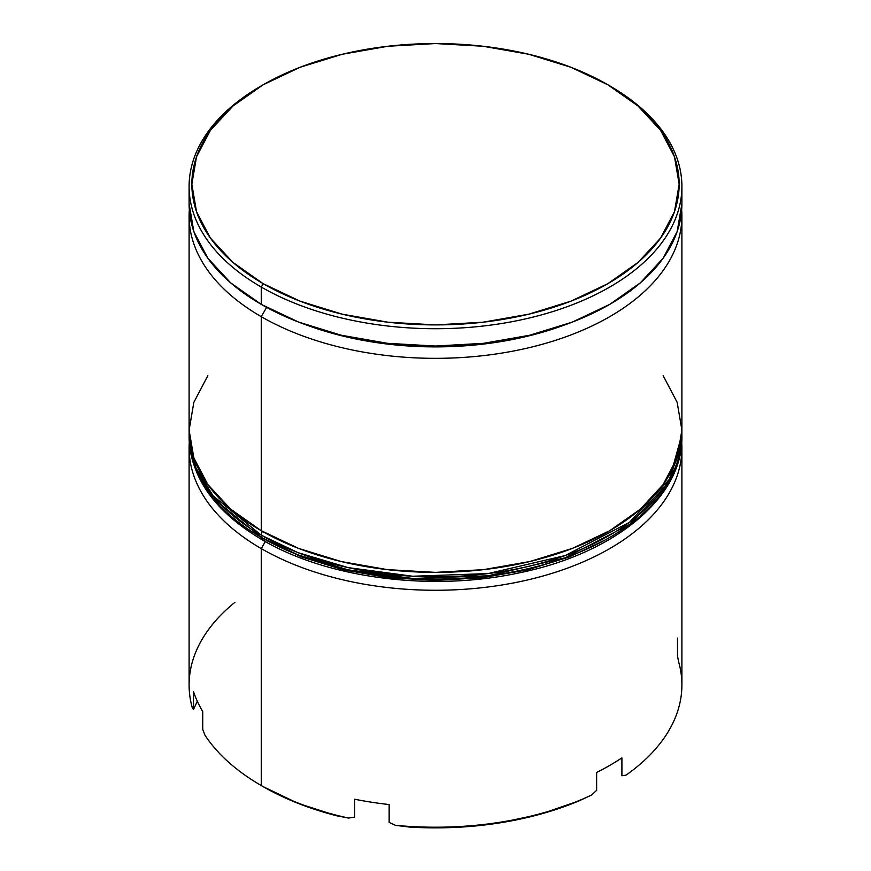 <?xml version="1.0" encoding="UTF-8"?>
<svg xmlns="http://www.w3.org/2000/svg" width="871" height="871" viewBox="0 0 871 871"><rect width="100%" height="100%" fill="white"/><g stroke="black" fill="none" stroke-linecap="round" stroke-linejoin="round"><path stroke-width="1.31" d="M261.267 316.674A246.395 142.256 0 0 0 534.685 346.31A246.395 142.256 0 0 0 681.666 209.944A246.395 142.256 180 0 1 681.895 216.084A246.395 142.256 180 0 1 529.797 347.507A246.395 142.256 180 0 1 261.267 316.674L261.267 530.711A246.395 142.256 0 0 0 529.797 561.545A246.395 142.256 0 0 0 681.895 430.122L677.17 457.874L663.147 484.559L640.37 509.154L609.733 530.711L572.389 548.403L529.797 561.545L483.568 569.645L435.5 572.378L387.432 569.645L341.203 561.545L298.611 548.403L261.267 530.711L261.267 316.674A246.395 142.256 180 0 1 189.105 216.084A246.395 142.256 180 0 1 189.334 209.944A246.395 142.256 0 0 0 261.267 316.674L266.635 307.387L261.267 316.674M563.635 325.297A238.186 137.52 180 0 1 307.365 325.297A238.186 137.52 0 0 0 563.635 325.297M677.496 638.084L677.496 655.961L678.629 661.862A246.395 142.256 180 0 1 626.064 775.136L621.905 775.756L621.905 757.868A246.395 142.256 180 0 1 596.635 772.457L596.635 790.345L591.703 794.973L579.269 800.776L540.706 814.08L498.56 823.073L454.281 827.45L409.359 827.058A243.662 140.677 0 0 0 579.269 800.776L591.703 794.973A246.395 142.256 180 0 1 395.51 825.327L389.152 822.442L389.152 804.554A246.395 142.256 180 0 1 354.639 799.219L354.639 817.096L348.563 818.065L337.012 815.866L348.563 818.065A246.395 142.256 180 0 1 261.267 785.544L263.205 786.665A243.662 140.677 0 0 0 337.012 815.866L297.762 803.236L263.205 786.665A243.662 140.677 0 0 0 263.205 786.665L261.267 785.544L261.267 548.599L265.317 541.577L261.267 548.599A246.395 142.256 0 0 0 534.195 578.355A246.395 142.256 0 0 0 681.71 442.479A246.395 142.256 180 0 1 681.895 447.999A246.395 142.256 180 0 1 529.797 579.433A246.395 142.256 180 0 1 261.267 548.599L261.267 785.544A246.395 142.256 0 0 0 348.563 818.065L354.639 817.096L354.639 799.219A246.395 142.256 0 0 0 389.152 804.554L389.152 822.442L395.51 825.327A246.395 142.256 0 0 0 591.703 794.973L596.635 790.345L596.635 772.457A246.395 142.256 0 0 0 621.905 757.868L621.905 775.756L626.064 775.136A246.395 142.256 0 0 0 681.895 684.954L681.895 447.999M681.895 186.459L681.895 203.792L677.17 231.544L663.147 258.23L640.37 282.825L609.733 304.382L572.389 322.074L529.797 335.215L483.568 343.316L435.5 346.048L387.432 343.316L341.203 335.215L298.611 322.074L261.267 304.382L230.63 282.825L207.853 258.23L193.83 231.544L189.105 203.792A246.395 142.256 0 0 0 261.267 304.382L261.267 287.049L263.205 283.696A243.662 140.677 180 0 1 263.205 84.759A243.662 140.677 180 0 1 607.795 84.748L570.875 67.263L528.741 54.263L483.035 46.25L435.5 43.55L387.965 46.25L342.259 54.263L300.125 67.263L263.205 84.748L232.905 106.066L210.39 130.389L196.519 156.78L191.838 184.227L196.519 211.675L210.39 238.066L232.905 262.378L263.205 283.696L300.125 301.192L342.259 314.191L387.965 322.205L435.5 324.905L483.035 322.205L528.741 314.191L570.875 301.192L607.795 283.696L638.095 262.378L660.61 238.066L674.481 211.675L679.162 184.227L674.481 156.78L660.61 130.389L638.095 106.066L607.795 84.748A243.662 140.677 180 0 1 607.795 84.759A243.662 140.677 180 0 1 607.795 283.706A243.662 140.677 180 0 1 263.205 283.696L261.267 287.049A246.395 142.256 0 0 0 609.733 287.06A246.395 142.256 0 0 0 609.733 85.87L609.733 85.87A246.395 142.256 180 0 1 681.895 186.459A246.395 142.256 180 0 1 529.797 317.893A246.395 142.256 180 0 1 261.267 287.049L261.267 304.382A246.395 142.256 0 0 0 529.797 335.215A246.395 142.256 0 0 0 681.895 203.792A246.395 142.256 0 0 0 681.438 195.126M261.267 785.544A246.395 142.256 180 0 1 204.946 735.146A246.395 142.256 0 0 0 261.267 785.544M189.105 447.999A246.395 142.256 180 0 1 189.29 442.479A246.395 142.256 0 0 0 261.267 548.599A246.395 142.256 180 0 1 189.105 447.999L189.105 684.954A246.395 142.256 0 0 0 192.371 708.047A246.395 142.256 180 0 1 234.93 602.318M263.205 84.759L261.267 85.87A246.395 142.256 0 0 0 261.267 287.049A246.395 142.256 180 0 1 189.105 186.459A246.395 142.256 180 0 1 262.236 85.314M189.105 216.084L189.105 430.122A246.395 142.256 0 0 0 261.267 530.711L230.63 509.154L207.853 484.559L193.83 457.874L189.105 430.122L193.83 402.369L207.853 375.684M663.147 375.684L677.17 402.369L681.895 430.122L681.895 216.084M202.747 729.408L204.946 735.146L202.747 729.408L202.747 711.52L202.747 729.408M193.504 691.596A246.395 142.256 0 0 0 202.747 711.52A246.395 142.256 180 0 1 193.504 691.596L193.504 709.484L193.504 691.596M192.371 708.047L193.504 709.484L192.371 708.047M395.51 825.327L409.359 827.058L395.51 825.327M197.314 701.264L193.504 709.484L197.314 701.264M681.895 434.596L681.873 432.332A246.395 142.256 180 0 1 681.895 434.596L681.895 436.828L669.461 481.467L629.515 524.527L565.17 557.788L488.206 575.796L412.669 578.475L348.16 569.852L297.991 554.871L261.267 537.418A5.476 3.157 120 0 0 262.4 539.922A5.476 3.157 -60 0 1 261.267 537.418A246.395 142.256 0 0 0 529.797 568.251A246.395 142.256 0 0 0 681.895 436.828C683.038 497.918 613.489 554.217 517.744 573.162C430.905 591.692 327.463 578.29 262.4 539.922C214.81 511.821 190.379 477.46 189.105 436.828A246.395 142.256 0 0 0 261.267 537.418L261.267 535.186L297.991 552.639L348.16 567.609L412.669 576.243L488.206 573.553L565.17 555.556L629.515 522.284L669.461 479.224L681.895 434.596A246.395 142.256 180 0 1 529.797 566.019A246.395 142.256 180 0 1 261.267 535.186L261.267 537.418L213.155 498.136L195.964 470.166L189.105 434.596L195.964 467.934L213.155 495.904L261.267 535.186A246.395 142.256 180 0 1 189.105 434.596L189.127 432.332M262.4 531.364A5.476 3.157 120 0 0 261.267 535.186M262.4 539.922A5.476 3.157 -60 0 0 265.143 539.65L301.649 556.95L343.305 569.808L388.499 577.723L435.5 580.391L482.501 577.723L527.695 569.808L569.351 556.95L605.857 539.65M189.105 186.459L189.105 203.792"/></g></svg>
